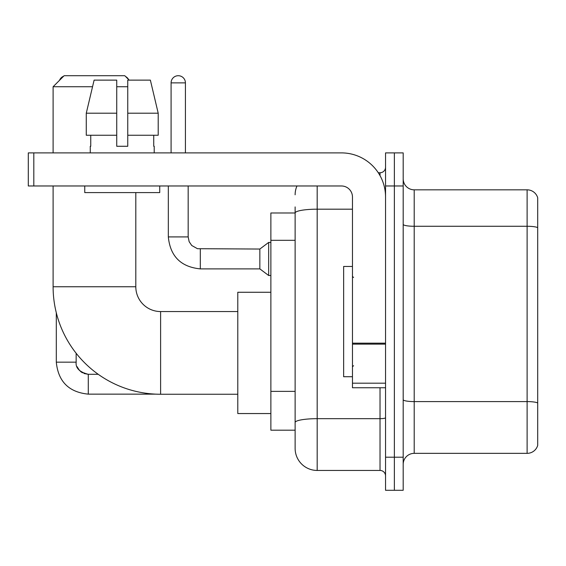 <?xml version="1.0" encoding="UTF-8"?>
<svg xmlns="http://www.w3.org/2000/svg" width="566" height="566" viewBox="0 0 566 566"><rect width="100%" height="100%" fill="white"/><g stroke="black" fill="none" stroke-linecap="round" stroke-linejoin="round"><path stroke-width="0.85" d="M317.179 185.973L317.179 470.445A22.053 22.053 0 0 1 295.127 448.392L295.127 206.923L295.127 212.986L270.873 212.986L270.873 430.195L295.127 430.195M385.545 457.208L385.545 490.29L394.361 490.29L394.361 457.208L394.361 490.29L403.183 490.29L403.183 457.208L394.361 457.208L394.361 185.973L394.361 457.208L385.545 457.208L385.545 185.973L394.361 185.973L394.361 152.891L394.361 185.973L403.183 185.973L403.183 457.208M403.183 185.973L403.183 152.891L385.545 152.891L385.545 185.973M317.179 470.445L380.027 470.445L380.027 387.745M378.272 172.743L380.027 172.743A5.511 5.511 0 0 0 385.545 167.225M295.127 448.392L295.127 426.34M352.462 209.187L317.179 209.187A22.053 3.828 180 0 0 295.127 213.014L295.127 206.923M385.545 475.956A5.511 5.511 0 0 0 380.027 470.445M295.127 194.789A22.053 22.053 0 0 1 296.966 185.973M403.183 464.375A11.023 11.023 0 0 1 414.206 453.352L527.116 453.352L527.116 189.829L414.206 189.829A11.023 11.023 0 0 1 403.183 178.806A11.023 11.023 0 0 0 414.206 189.829L414.206 453.352M537.7 197.767A11.023 11.023 0 0 0 527.116 189.829A11.023 11.023 0 0 1 537.7 197.767L537.7 445.414A11.023 11.023 0 0 1 527.116 453.352M403.183 224.362A11.023 1.917 0 0 0 414.206 226.273L527.116 226.273A11.023 1.917 180 0 1 537.7 227.652L537.7 198.652M158.204 135.253L158.204 113.2L150.372 80.124L158.204 113.2L158.204 135.253L127.753 135.253L127.753 80.124L150.372 80.124L158.204 113.2L127.753 113.2M237.791 394.254L160.61 394.254A107.505 107.505 0 0 1 53.105 286.75L53.105 185.973M160.61 394.254L160.61 311.555A24.805 24.805 0 0 1 135.805 286.75L135.805 192.589M92.534 86.739L53.105 86.739L64.135 75.71L124.775 75.71L129.19 80.124M127.753 86.739L116.73 86.739M53.105 152.891L53.105 86.739M270.873 292.261L237.791 292.261L237.791 413.548L270.873 413.548M63.654 76.191A7.167 7.167 0 0 0 59.543 80.308M56.303 312.772L56.303 362.169L76.155 362.169L76.155 353.262M125.631 76.566A7.167 7.167 0 0 1 128.56 79.495M171.088 152.891L171.088 82.877A7.167 7.167 0 0 1 178.255 75.71A7.167 7.167 0 0 1 185.422 82.877L185.422 152.891M200.307 268.885C180.908 266.968 170.246 256.313 168.328 236.913C170.246 256.313 180.908 266.968 200.307 268.885C180.908 266.968 170.246 256.313 168.328 236.913C170.246 256.313 180.908 266.968 200.307 268.885C180.908 266.968 170.246 256.313 168.328 236.913C170.246 256.313 180.908 266.968 200.307 268.885C180.908 266.968 170.246 256.313 168.328 236.913C170.246 256.313 180.908 266.968 200.307 268.885C180.908 266.968 170.246 256.313 168.328 236.913C170.246 256.313 180.908 266.968 200.307 268.885C180.908 266.968 170.246 256.313 168.328 236.913C170.246 256.313 180.908 266.968 200.307 268.885C180.908 266.968 170.246 256.313 168.328 236.913C170.246 256.313 180.908 266.968 200.307 268.885C180.908 266.968 170.246 256.313 168.328 236.913C170.246 256.313 180.908 266.968 200.307 268.885C180.908 266.968 170.246 256.313 168.328 236.913L188.174 236.913L189.136 241.647L191.733 245.488L197.463 248.7L259.844 249.04L259.844 268.885L200.307 268.885L200.307 249.061M259.844 249.04L268.666 242.425L268.666 275.5L270.873 275.5M385.545 387.745L352.462 387.745L352.462 343.159L385.545 343.159M385.545 196.996A44.106 44.106 0 0 0 341.44 152.891L33.811 152.891L33.811 185.973L341.44 185.973A11.023 11.023 0 0 1 352.462 196.996L352.462 343.159M33.811 185.973L28.3 185.973L28.3 152.891L33.811 152.891M127.753 146.276L116.73 146.276L127.753 146.276L127.753 135.253M90.263 146.276L90.744 146.276L90.263 146.276L90.263 152.891M154.214 146.276L153.74 146.276L154.214 146.276L154.214 152.891M153.74 135.253L153.74 146.276M116.73 113.2L86.273 113.2L94.112 80.124L116.73 80.124L116.73 146.276M90.744 146.276L90.744 135.253M84.751 185.973L84.751 192.589L159.732 192.589L159.732 185.973M116.73 135.253L86.273 135.253L86.273 113.2L94.112 80.124M352.462 266.459L343.64 266.459L343.64 376.723L352.462 376.723M295.127 240.317L270.873 240.317M295.127 391.375L270.873 391.375M385.545 417.722A5.511 0.955 0 0 1 380.027 418.677L317.179 418.677A22.053 3.828 180 0 0 295.127 422.505M380.027 175.644L380.027 172.743M537.7 402.971A11.023 1.917 180 0 0 527.116 401.591L414.206 401.591A11.023 1.917 0 0 1 403.183 399.674M53.105 286.75L135.805 286.75M83.909 373.482L88.282 374.296L88.282 394.141C68.882 392.224 58.22 381.569 56.303 362.169C58.22 381.569 68.882 392.224 88.282 394.141C68.882 392.224 58.22 381.569 56.303 362.169C58.22 381.569 68.882 392.224 88.282 394.141C68.882 392.224 58.22 381.569 56.303 362.169C58.22 381.569 68.882 392.224 88.282 394.141C68.882 392.224 58.22 381.569 56.303 362.169C58.22 381.569 68.882 392.224 88.282 394.141C68.882 392.224 58.22 381.569 56.303 362.169C58.22 381.569 68.882 392.224 88.282 394.141C68.882 392.224 58.22 381.569 56.303 362.169C58.22 381.569 68.882 392.224 88.282 394.141L155.742 394.141M188.174 236.913L188.174 185.973M171.088 82.877L185.422 82.877M385.545 344.121L352.462 344.121M352.462 383.189L385.545 383.189M237.791 311.555L160.61 311.555M98.222 374.296L88.282 374.296C79.53 372.088 75.483 368.049 76.155 362.169C75.483 368.049 79.53 372.088 88.282 374.296C79.53 372.088 75.483 368.049 76.155 362.169C75.483 368.049 79.53 372.088 88.282 374.296C79.53 372.088 75.483 368.049 76.155 362.169L76.162 362.565M76.969 366.535L79.721 370.758M80.598 371.551L82.523 372.838M259.844 268.885L268.666 275.5M168.328 236.913L168.328 185.973M268.666 242.425L270.873 242.425M353.566 277.489L352.462 276.385M353.566 365.693L352.462 366.796"/></g></svg>
